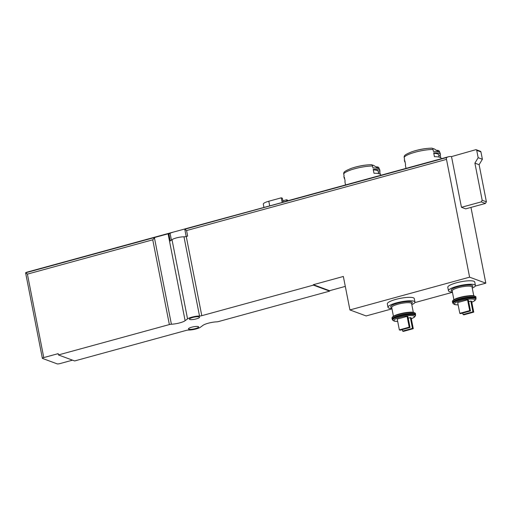 <?xml version="1.0" encoding="UTF-8"?>
<svg xmlns="http://www.w3.org/2000/svg" width="512" height="512" viewBox="0 0 512 512"><rect width="100%" height="100%" fill="white"/><g stroke="black" fill="none" stroke-linecap="round" stroke-linejoin="round"><path stroke-width="0.77" d="M168.909 234.022L170.272 240.973L172.013 239.68A7.654 1.626 168.9 0 1 183.981 236.813A2.253 0.48 168.9 0 0 186.253 236.474L187.654 236.09L186.566 230.547L184.768 229.242L185.274 228.87L173.338 232.09L168.288 233.747L168.909 234.022L169.76 233.344M391.981 308.864L366.144 315.942L349.92 309.933L469.6 277.165L446.496 159.386A2.253 0.723 -105.3 0 1 446.65 157.542A67.526 21.638 -105.3 0 1 448.448 156.768A67.526 21.638 -105.3 0 1 451.514 156.602L475.731 149.715A0.902 0.832 110.3 0 1 476.723 150.355L478.163 157.696L474.899 163.136L482.182 200.262L481.203 201.894L461.459 207.296L451.514 156.602M168.288 233.747L155.002 237.389L152.742 239.808L27.398 274.125L25.709 272.717A67.526 21.638 -105.3 0 1 27.296 272.064L173.338 232.083M428.115 162.317L409.549 167.398M409.555 167.418L349.094 183.949M282.182 202.49A67.526 21.638 -105.3 0 1 283.136 202.054L282.387 198.234L281.267 197.824L282.182 202.49L184.787 228.947M380.806 175.283L380.736 174.925A18.234 3.866 168.9 0 0 373.984 173.267L373.222 169.382A18.234 3.866 -11.1 0 1 379.974 171.04L379.693 169.613A18.234 3.866 168.9 0 0 379.104 168.87L373.946 165.581A13.69 2.906 168.9 0 0 372.115 165.03M375.885 166.816A67.526 64.806 -149 0 1 377.485 166.95A1.798 1.728 -149 0 1 379.13 168.422L379.232 168.96M371.437 164.698L369.478 164.768A16.883 3.578 168.9 0 1 371.405 164.698A1.798 1.152 89.3 0 1 371.437 164.698A1.798 1.152 89.3 0 1 372.557 165.984A18.234 3.866 168.9 0 0 354.848 168.717A18.234 3.866 168.9 0 0 343.706 173.882A1.798 1.728 -149 0 1 343.91 172.685C343.962 171.731 346.502 170.266 351.539 168.288A16.883 3.578 168.9 0 1 369.478 164.768A67.526 67.526 0 0 0 351.539 168.288M343.706 173.882L344.09 175.853A18.234 3.866 168.9 0 0 343.91 176.634L344.192 178.054A18.234 3.866 -11.1 0 1 344.371 177.28L345.133 181.165A18.234 3.866 168.9 0 0 344.954 181.939L345.542 184.941M379.104 168.87A18.234 3.866 168.9 0 0 372.941 167.955L372.557 165.984M344.653 178.707A18.234 3.866 -11.1 0 1 344.192 178.054M379.974 171.04A18.234 3.866 -11.1 0 1 379.795 171.814L380.275 174.272M441.267 158.733L441.19 158.368A18.234 3.866 168.9 0 0 434.445 156.717L433.683 152.832A18.234 3.866 -11.1 0 1 440.429 154.483L440.154 153.062A18.234 3.866 168.9 0 0 439.565 152.32L434.4 149.024A13.69 2.906 168.9 0 0 432.576 148.48M436.339 150.266A67.526 64.806 -149 0 1 437.946 150.4A1.798 1.728 -149 0 1 439.584 151.866L439.693 152.41M431.891 148.147L429.939 148.218A16.883 3.578 168.9 0 1 431.859 148.147A1.798 1.152 89.3 0 1 431.891 148.147A1.798 1.152 89.3 0 1 433.018 149.434A18.234 3.866 168.9 0 0 415.302 152.166A18.234 3.866 168.9 0 0 404.166 157.331A1.798 1.728 -149 0 1 404.371 156.134C404.422 155.181 406.963 153.715 411.994 151.738A16.883 3.578 168.9 0 1 429.939 148.218A67.526 67.526 0 0 0 411.994 151.738M404.166 157.331L404.55 159.302A18.234 3.866 168.9 0 0 404.371 160.083L404.653 161.504A18.234 3.866 -11.1 0 1 404.832 160.73L405.594 164.614A18.234 3.866 168.9 0 0 405.414 165.389L406.003 168.39M439.565 152.32A18.234 3.866 168.9 0 0 433.402 151.405L433.018 149.434M405.114 162.157A18.234 3.866 -11.1 0 1 404.653 161.504M440.429 154.483A18.234 3.866 -11.1 0 1 440.25 155.264L440.736 157.722M413.274 328.685L412.461 328.384L402.592 331.085L403.398 331.386L413.274 328.685L411.155 317.894L410.342 317.594L408.205 318.182M407.098 316.39L397.229 319.091L399.347 329.888L400.154 330.189L410.029 327.482L407.91 316.691L407.098 316.39L409.216 327.181L399.347 329.888M473.728 312.134L472.922 311.834L463.046 314.534L463.859 314.835L473.728 312.134L471.616 301.344L470.803 301.043L468.659 301.626M467.558 299.84L457.69 302.541L459.802 313.331L460.614 313.632L470.483 310.931L468.371 300.141L467.558 299.84L469.677 310.63L459.802 313.331M183.981 236.813L199.52 316.026A7.654 1.626 168.9 0 0 187.552 318.893L185.12 320.704A9.453 2.003 168.9 0 1 171.392 324.23A2.253 0.48 168.9 0 0 169.37 324.563L58.419 354.938L58.17 353.645L43.77 357.581A2.253 0.48 168.9 0 0 42.374 358.317A2.253 0.48 168.9 0 0 42.528 358.445L57.126 363.853A2.253 0.48 168.9 0 0 59.994 363.59L72.525 360.16M349.92 309.933L343.354 276.474L313.331 284.698L313.414 285.126L201.792 315.686A2.253 0.48 168.9 0 1 199.52 316.026M186.189 236.493L184.768 229.235L446.65 157.542M58.419 354.938L74.643 360.947L186.266 330.387A2.253 0.48 168.9 0 1 188.544 330.048A7.654 1.626 168.9 0 0 200.506 327.181L202.944 325.37A9.453 2.003 168.9 0 1 216.666 321.843A2.253 0.48 168.9 0 0 218.688 321.51L329.638 291.136L329.555 290.707L345.299 286.394M470.963 207.418L485.824 283.174L475.283 286.061M452.442 292.314L414.822 302.611M388.006 307.322L387.328 303.872A13.728 2.912 -11.1 0 1 395.859 299.392A13.728 2.912 -11.1 0 1 414.278 298.586L414.957 302.035A13.728 2.912 168.9 0 0 396.531 302.848A13.728 2.912 168.9 0 0 388.006 307.322A13.728 2.912 168.9 0 0 391.923 308.557M448.467 290.771L447.789 287.315A13.728 2.912 -11.1 0 1 456.314 282.842A13.728 2.912 -11.1 0 1 474.733 282.029L475.411 285.485A13.728 2.912 168.9 0 0 456.992 286.298A13.728 2.912 168.9 0 0 448.467 290.771A13.728 2.912 168.9 0 0 452.378 292.006M469.6 277.165L485.824 283.174M476.218 149.734L480.435 151.296A0.902 0.832 110.3 0 1 480.941 151.917L482.381 159.258L479.117 164.698L486.4 201.824L485.421 203.456L465.677 208.858L461.459 207.296M329.555 290.707L313.331 284.698M195.424 328.589A5.178 1.101 -11.1 0 1 188.474 328.896A5.178 1.101 -11.1 0 1 193.344 326.816A5.178 1.101 -11.1 0 1 198.637 326.899A5.178 1.101 -11.1 0 1 195.424 328.589M196.371 318.867A5.178 1.101 -11.1 0 1 189.427 319.174A5.178 1.101 -11.1 0 1 194.291 317.101A5.178 1.101 -11.1 0 1 199.584 317.184A5.178 1.101 -11.1 0 1 196.371 318.867M329.638 291.136L313.414 285.126M482.381 159.258L478.163 157.696M479.117 164.698L474.899 163.136M486.4 201.824L482.182 200.262M485.421 203.456L481.203 201.894M472.256 288.109A13.728 2.912 168.9 0 0 475.411 285.485M472.922 311.834L470.803 301.043M463.046 314.534L462.758 313.05M470.483 310.931L469.677 310.63M411.802 304.659A13.728 2.912 168.9 0 0 414.957 302.035M412.461 328.384L410.342 317.594M402.592 331.085L402.298 329.6M410.029 327.482L409.216 327.181M433.786 153.344A16.429 3.488 -11.1 0 1 438.662 154.829L439.104 157.075M438.79 155.488L440.25 155.264M373.325 169.901A16.429 3.488 -11.1 0 1 378.208 171.386L378.643 173.626M378.336 172.038L379.795 171.814M282.886 200.781L286.541 199.776L286.784 201.024M286.541 199.776L287.654 200.192L287.77 200.755M263.917 207.283L263.302 204.128A8.864 1.882 -11.1 0 1 268.8 201.235L281.267 197.824M155.002 237.389L25.6 272.813M411.322 318.758A10.368 2.202 168.9 0 0 412.736 315.674A10.368 2.202 168.9 0 0 400.454 317.107A10.368 2.202 168.9 0 0 397.69 321.434M471.782 302.208A10.368 2.202 168.9 0 0 473.19 299.123A10.368 2.202 168.9 0 0 460.915 300.557A10.368 2.202 168.9 0 0 458.144 304.883M168.064 233.773L185.12 320.704M172.013 239.68L187.552 318.893M186.253 236.474L201.792 315.686M446.496 159.386L186.566 230.547M27.398 274.125L43.77 357.581M154.419 237.709L171.392 324.23M152.742 239.808L169.37 324.563M171.424 240.115L170.067 233.197M480.941 151.917L476.723 150.355M472.058 287.085A11.027 2.342 168.9 0 0 469.562 285.011A11.027 2.342 168.9 0 0 457.965 286.656A11.027 2.342 168.9 0 0 452.179 290.989M472.013 286.931L472.051 287.04A10.131 2.15 168.9 0 0 458.458 287.642A10.131 2.15 168.9 0 0 452.173 290.944L452.16 290.822M475.162 296.416A11.482 2.432 168.9 0 0 459.923 297.389A11.482 2.432 168.9 0 0 452.826 300.8M459.84 297.76A11.93 2.528 168.9 0 0 452.435 301.651C452.326 300.211 454.81 298.79 459.885 297.382C467.104 295.75 471.795 295.238 473.965 295.84C475.597 296.448 476.224 296.851 475.846 297.056A11.93 2.528 168.9 0 0 459.84 297.76M460.032 298.707A11.93 2.528 168.9 0 0 452.621 302.598L453.075 303.501A11.75 2.49 168.9 0 1 460.224 299.379A11.75 2.49 168.9 0 1 475.955 299.008L476.032 298.003A11.93 2.528 168.9 0 0 460.032 298.707M471.795 302.259L474.752 300.723L475.814 299.392A11.539 2.445 168.9 0 0 460.365 299.757A11.539 2.445 168.9 0 0 453.35 303.802L453.075 303.501M411.597 303.635A11.027 2.342 168.9 0 0 409.101 301.562A11.027 2.342 168.9 0 0 397.504 303.206A11.027 2.342 168.9 0 0 391.718 307.539M411.552 303.482L411.59 303.59A10.131 2.15 168.9 0 0 398.003 304.192A10.131 2.15 168.9 0 0 391.712 307.494L391.706 307.379M414.707 312.966A11.482 2.432 168.9 0 0 399.462 313.939A11.482 2.432 168.9 0 0 392.371 317.35M399.386 314.31A11.93 2.528 168.9 0 0 391.974 318.202C391.872 316.762 394.355 315.341 399.43 313.939C406.65 312.301 411.341 311.789 413.504 312.39C415.136 312.998 415.763 313.402 415.392 313.606A11.93 2.528 168.9 0 0 399.386 314.31M399.571 315.258A11.93 2.528 168.9 0 0 392.166 319.149L392.621 320.051A11.75 2.49 168.9 0 1 399.763 315.93A11.75 2.49 168.9 0 1 415.494 315.565L415.578 314.554A11.93 2.528 168.9 0 0 399.571 315.258M411.334 318.81L414.291 317.274L415.36 315.942A11.539 2.445 168.9 0 0 399.904 316.307A11.539 2.445 168.9 0 0 392.89 320.352L392.621 320.051M268.8 201.235L269.715 205.901M448.448 156.768L428.122 162.33M349.094 183.968L283.13 202.029M25.6 272.819L42.374 358.317M452.173 290.944L453.888 299.706M472.051 287.04L473.766 295.802M452.435 301.651L452.621 302.598M475.846 297.056L476.032 298.003M475.814 299.392L475.955 299.008M453.35 303.802L454.854 304.634L458.157 304.934M391.712 307.494L393.434 316.256M411.59 303.59L413.312 312.358M391.974 318.202L392.166 319.149M415.392 313.606L415.578 314.554M415.36 315.942L415.494 315.565M392.89 320.352L394.4 321.19L397.696 321.485"/></g></svg>
